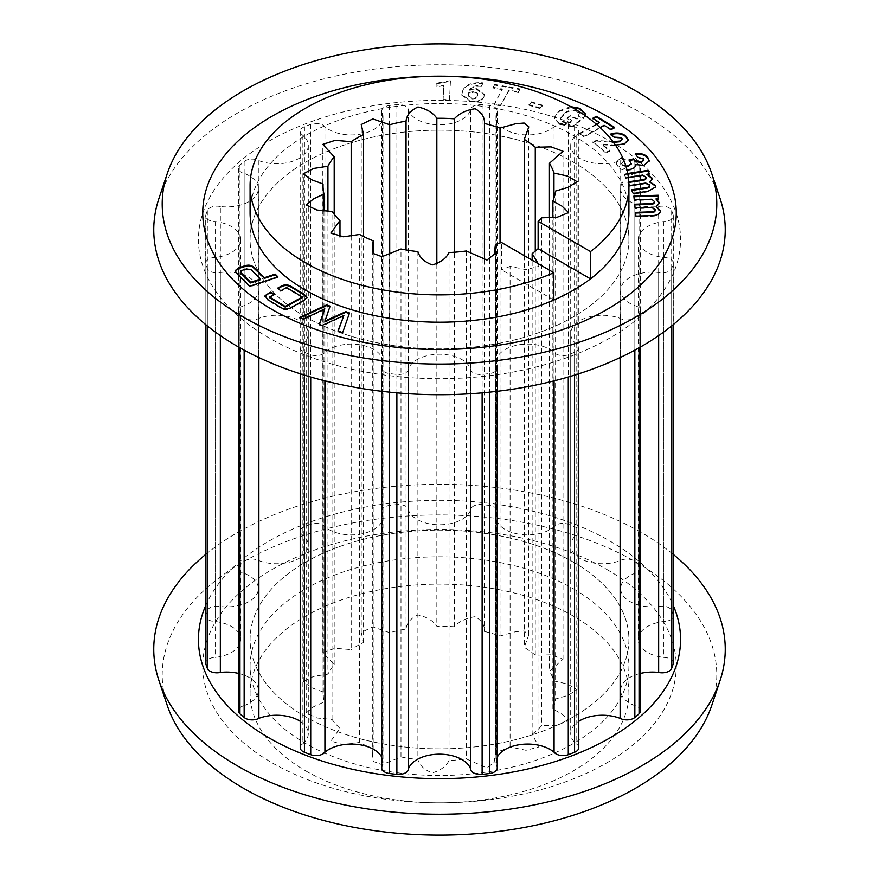 <?xml version="1.0" encoding="UTF-8"?>
<svg xmlns="http://www.w3.org/2000/svg" width="879" height="879" viewBox="0 0 879 879"><rect width="100%" height="100%" fill="white"/><g stroke="black" fill="none" stroke-linecap="round" stroke-linejoin="round"><path stroke-width="0.66" stroke-dasharray="4.39 3.3" d="M167.23 705.343A277.292 160.099 180 0 1 309.485 533.608A277.292 160.099 180 0 1 635.572 561.813A277.292 160.099 180 0 1 711.77 705.343M606.917 569.493A236.759 136.695 180 0 1 606.917 762.796A236.759 136.695 180 0 1 272.083 762.796A236.759 136.695 180 0 1 272.083 569.493A236.759 136.695 180 0 1 606.917 569.493M205.697 554.407A285.741 164.977 180 0 1 641.549 532.608A285.741 164.977 180 0 1 673.303 554.407M205.697 605.576A241.055 139.179 180 0 1 375.278 505.337A241.055 139.179 180 0 1 609.96 541.068A241.055 139.179 180 0 1 673.303 605.576M573.427 562.153A189.414 109.359 180 0 1 628.914 639.483A189.414 109.359 180 0 1 511.985 740.514A189.414 109.359 180 0 1 305.573 716.803A189.414 109.359 180 0 1 250.086 639.483A189.414 109.359 180 0 1 367.015 538.453A189.414 109.359 180 0 1 573.427 562.153A189.414 109.359 0 0 0 367.015 538.453A189.414 109.359 0 0 0 250.086 639.483A189.414 109.359 0 0 0 305.573 716.803A189.414 109.359 0 0 0 511.985 740.514A189.414 109.359 0 0 0 628.914 639.483A189.414 109.359 0 0 0 573.427 562.153M573.427 588.82A189.414 109.359 180 0 1 628.914 666.15A189.414 109.359 180 0 1 511.985 767.18A189.414 109.359 180 0 1 305.573 743.469A189.414 109.359 180 0 1 250.086 666.15A189.414 109.359 180 0 1 367.015 565.12A189.414 109.359 180 0 1 573.427 588.82M158.934 198.489A285.741 164.977 180 0 1 355.764 72.012A285.741 164.977 180 0 1 641.549 113.083A285.741 164.977 180 0 1 720.066 198.489M609.96 141.112A241.055 139.179 180 0 1 609.96 337.932A241.055 139.179 180 0 1 269.04 337.932A241.055 139.179 180 0 1 269.04 141.112A241.055 139.179 180 0 1 609.96 141.112M305.573 316.847A189.414 109.359 180 0 1 250.086 239.517A189.414 109.359 180 0 1 367.015 138.486A189.414 109.359 180 0 1 573.427 162.197A189.414 109.359 180 0 1 628.914 239.517A189.414 109.359 180 0 1 511.985 340.547A189.414 109.359 180 0 1 305.573 316.847A189.414 109.359 0 0 0 511.985 340.547A189.414 109.359 0 0 0 628.914 239.517A189.414 109.359 0 0 0 573.427 162.197A189.414 109.359 0 0 0 367.015 138.486A189.414 109.359 0 0 0 250.086 239.517A189.414 109.359 0 0 0 305.573 316.847M250.086 212.85L250.086 239.517L250.086 212.85A189.414 109.359 180 0 1 367.015 111.82A189.414 109.359 180 0 1 573.427 135.531A189.414 109.359 180 0 1 628.914 212.85L628.914 239.517L628.914 212.85M494.47 84.373L519.928 88.922L518.368 91.834L508.798 90.119L500.722 105.194L494.273 104.041L502.359 88.966L492.91 87.274L494.47 84.373L494.47 85.043L519.928 89.603L519.928 88.922M449.751 80.758L450.433 80.769L449.521 99.635L443.104 99.536L443.796 85.032L436.072 86.263L436.215 83.23L449.751 80.758L450.433 81.439L450.433 80.769M462.453 91.416C464.486 85.197 470.88 82.296 481.615 82.703L482.692 82.802L481.846 85.779L481.231 85.724C475.55 85.241 471.704 86.527 469.705 89.57L476.627 88.658L484.252 94.317L484.021 95.888C482.494 99.821 478.275 101.634 471.353 101.316L461.816 94.536L462.453 92.086C464.486 85.878 470.88 82.967 481.615 83.384L481.615 82.703M531.377 101.832L542.585 105.172L540.124 107.908L528.927 104.568L531.377 101.832L531.377 102.513L542.585 105.854L542.585 105.172M585.117 115.588L583.425 117.808L578.272 115.501L579.393 113.314L576.822 110.754C572.02 109.435 568.043 110.194 564.889 113.017L560.297 118.401L563.175 121.5L568.416 122.664L571.877 120.093L567.054 117.94L570.207 115.599L580.316 120.126L572.361 126.038L559.736 123.719L554.122 117.621L559.396 110.699L570.636 106.612M600.027 127.477L584.074 136.223L579.459 133.41L596.292 124.181M615.432 145.024L601.884 143.991L609.982 150.54L605.774 152.276L592.875 141.827L596.445 140.365L612.993 141.651M628.364 177.272L625.848 177.657L624.178 174.031L627.76 173.482M628.892 184.216L627.837 181.931L628.793 181.788M626.925 169.746L617.41 165.494L616.058 162.274L621.288 157.44L623.98 160.813L621.486 163.098L621.991 164.362L625.903 166.12M658.492 198.742L658.569 199.412L658.569 198.742M658.569 199.412L655.954 199.621M659.558 203.532L656.206 207.367M660.371 211.443C660.206 214.597 657.261 216.212 651.548 216.267L635.924 216.794L635.924 216.124M635.924 216.794L635.539 212.377M652.064 207.356L652.064 208.037L655.141 210.257L655.141 209.587M652.064 208.037L635.088 208.631L635.088 207.949M635.088 208.631L634.704 204.214M651.724 199.214L654.295 201.423M651.724 199.885L634.242 200.489L634.242 199.808M634.242 200.489L633.858 196.072M450.433 81.439L449.521 99.635M449.521 100.316L443.104 100.206L443.104 99.536M443.104 100.206L443.796 85.032M443.796 85.713L436.072 86.944L436.072 86.263M436.072 86.944L436.215 83.23M436.215 83.912L449.751 81.428M324.823 309.496L303.694 319.626L303.694 318.945M303.694 319.626L299.53 318.165L299.53 317.484M299.53 318.165L300.354 317.78M329.889 306.738L330.086 306.134M330.086 306.815L324.999 321.703M349.304 313.55L349.512 312.946M349.512 313.627L342.656 332.625M342.656 333.295L337.943 331.647L337.943 330.965M337.943 331.647L338.173 331.053M343.876 316.176L322.143 326.098L322.143 325.417M322.143 326.098L319.275 325.098L319.275 324.417M319.275 325.098L319.495 324.494M302.299 297.662L286.609 288.213L280.72 291.476L277.775 288.081M307.013 297.695L303.771 301.189L291.345 308.068C287.653 310.287 284.027 310.254 280.478 307.969L267.809 300.343L267.809 299.662M267.809 300.343L265.095 296.333M274.171 294.421L274.863 294.707L274.863 294.036M274.863 294.707L269.523 297.673M286.609 288.213L286.609 287.543M280.72 291.476L280.72 290.795M277.379 276.984L277.885 277.489L277.885 276.819M277.885 277.489L249.746 286.917L249.746 286.235M249.746 286.917L236.583 273.808L235.187 270.974M260.492 279.698L251.13 270.38L246.417 269.6L240.593 272.007M251.13 270.38L251.13 269.699M246.417 269.6L246.417 268.919M242.494 270.908L242.494 270.238M519.928 89.603L518.368 91.834M518.368 92.504L508.798 90.79L508.798 90.119M508.798 90.79L500.722 105.194M500.722 105.865L494.273 104.722L494.273 104.041M494.273 104.722L502.359 88.966M502.359 89.647L492.91 87.955L492.91 87.274M492.91 87.955L494.47 85.043M481.615 83.384L482.692 83.483L482.692 82.802M482.692 83.483L481.846 85.779M481.846 86.461L481.231 85.724M481.231 86.406C475.55 85.922 471.704 87.197 469.705 90.24L469.705 89.57M469.705 90.24L476.627 89.339L476.627 88.658M476.627 89.339L484.252 94.998L484.021 95.888M484.021 96.569C482.494 100.503 478.275 102.316 471.353 101.997L471.353 101.316M471.353 101.997L461.816 95.207L462.079 92.745M462.079 93.416L462.453 92.086M477.627 96.009L477.627 95.328C478.253 93.35 476.989 92.064 473.847 91.46L468.683 92.745L468.353 93.888L468.166 95.141L472.045 98.327C475.297 98.283 477.154 97.294 477.627 95.328L477.627 96.009C478.253 94.031 476.989 92.734 473.847 92.13L468.683 93.427L468.353 94.558L468.166 95.822L472.045 99.008C475.297 98.964 477.154 97.965 477.627 96.009M473.847 92.13L473.847 91.46M472.045 99.008L472.045 98.327M468.353 94.558L468.353 93.888M468.683 93.427L468.683 92.745M542.585 105.854L540.124 107.908M540.124 108.589L528.927 105.249L528.927 104.568M528.927 105.249L531.377 102.513M585.469 114.314L583.425 118.489L578.272 116.182L579.393 113.995L576.822 111.424C572.02 110.117 568.043 110.875 564.889 113.699L560.297 119.072L563.175 122.181L568.416 123.346L571.877 120.775L567.054 118.61L570.207 116.27L580.316 120.808L580.316 120.126M580.316 120.808L572.361 126.719L572.361 126.038M572.361 126.719L559.736 124.389L559.736 123.719M559.736 124.389L554.122 118.302L558.044 111.699M558.044 112.38L559.396 110.699M559.396 111.369L571.8 107.271M583.425 118.489L583.425 117.808M578.272 116.182L578.272 115.501M576.822 111.424L576.822 110.754M564.889 113.699L564.889 113.017M563.175 122.181L563.175 121.5M568.416 123.346L568.416 122.664M571.877 120.775L571.877 120.093M567.054 118.61L567.054 117.94M570.207 116.27L570.207 115.599M614.047 127.73L614.641 128.092L614.641 127.411M614.641 128.092L610.949 130.114L610.949 129.433M610.949 130.114L604.082 125.939L604.082 125.257M604.082 125.939L584.074 136.893L584.074 136.223M584.074 136.893L579.459 133.41M579.459 134.08L596.775 124.587M599.456 123.126L592.677 119.006L592.677 118.324M592.677 119.006L593.259 118.676M628.232 140.211L624.332 144.563L612.465 145.54L601.884 144.672L609.982 151.221L609.982 150.54M609.982 151.221L605.774 152.946L605.774 152.276M605.774 152.946L592.875 141.827M592.875 142.508L596.445 141.036L596.445 140.365M596.445 141.036L611.586 142.233L611.586 141.563M611.586 142.233L613.52 142.354M622.233 139.321L621.387 137.542M621.387 138.212L614.245 137.827L614.245 137.157M614.245 137.827L610.487 134.113M610.487 134.795L611.059 134.586M624.332 144.563L624.332 143.892M612.465 145.54L612.465 144.859M601.884 144.672L601.884 143.991M649.12 173.833L649.405 174.449L649.405 173.778M649.405 174.449L646.845 174.976M652.053 179.426L649.79 182.546M655.657 187.238L648.317 191.82L648.317 191.139M648.317 191.82L633.188 194.16L633.188 193.479M633.188 194.16L631.507 189.842M649.669 186.062L649.482 184.876M649.482 185.557L645.724 183.722L645.724 183.041M645.724 183.722L629.518 186.238L629.518 185.557M629.518 186.238L627.837 181.931M627.837 182.612L628.837 182.458M645.999 178.14L645.812 176.965M645.812 177.646L642.549 175.075M642.549 175.756L625.848 178.338L625.848 177.657M625.848 178.338L624.178 174.031M624.178 174.712L627.881 174.141M631.133 163.868L628.99 160.044M643.802 160.242L643.329 158.681M643.329 159.352L637.956 158.022L637.956 157.341M637.956 158.022L635.253 153.968M649.218 161.11L643.9 165.406M643.9 166.087L635.44 165.219C635.748 167.373 634.231 168.933 630.869 169.9L630.869 169.218M630.869 169.9C624.672 170.955 620.189 169.713 617.41 166.164L617.41 165.494M617.41 166.164L616.058 162.956L621.288 157.44M621.288 158.121L623.98 160.813M623.98 161.494L621.486 163.769L621.991 164.362M621.991 165.043L626.112 166.801M351.182 236.001L351.182 649.625L335.141 648.295L322.813 652.328L334.196 664.733A116.478 67.254 0 0 0 327.933 674.16L313.594 676.401L303.343 681.763L311.595 687.708L323.043 691.938A116.478 67.254 0 0 0 323.022 693.476A116.478 67.254 0 0 0 323.966 702.024L313.572 706.793L306.178 712.957L317.044 718L332.031 719.418A116.478 67.254 0 0 0 339.975 728.416L330.867 741.052L343.557 744.733L359.61 742.414A116.478 67.254 0 0 0 373.201 748.765L372.322 754.72L373.245 761.434L381.991 764.642L400.989 756.94A116.478 67.254 0 0 0 417.888 759.555C419.646 765.521 424.447 769.96 432.292 772.883C440.621 770.454 446.202 766.323 449.037 760.5A116.478 67.254 0 0 0 466.309 758.918L486.977 767.993L494.163 762.324L495.426 752.468A116.478 67.254 0 0 0 510.095 746.963L525.983 750.281L538.959 746.941L532.147 734.24L532.147 260.184M532.147 734.24A116.478 67.254 0 0 0 541.673 725.768L557.176 725.219L568.603 720.505L562.11 714.177L552.858 708.957A116.478 67.254 0 0 0 555.594 698.981L568.054 695.344L577.063 689.63L567.493 684.005L553.957 680.994A116.478 67.254 0 0 0 549.43 671.237L563.032 659.206L551.122 654.822L535.267 655.196A116.478 67.254 0 0 0 524.269 647.351L528.784 634.836L524.104 630.979L515.665 631.682L500.03 636.022A116.478 67.254 0 0 0 484.439 631.43C484.856 625.387 481.769 620.464 475.143 616.662C466.123 618.047 459.179 621.42 454.311 626.771A116.478 67.254 0 0 0 436.841 626.244C432.973 620.629 426.678 616.86 417.954 614.937C410.691 618.322 406.713 623.024 406.043 629.056A116.478 67.254 0 0 0 389.705 632.682L372.817 626.881L361.236 632.462L363.554 642.483A116.478 67.254 0 0 0 357.138 645.922A116.478 67.254 0 0 0 351.182 649.625M305.573 770.806A189.414 109.359 0 0 0 511.985 794.506A189.414 109.359 0 0 0 628.914 693.476A189.414 109.359 0 0 0 573.427 616.146A189.414 109.359 0 0 0 367.015 592.446A189.414 109.359 0 0 0 250.086 693.476A189.414 109.359 0 0 0 305.573 770.806M220.343 206.543A9.768 5.637 0 0 0 207.334 210.63A237.495 137.113 0 0 0 205.862 214.915A9.768 5.637 0 0 0 205.697 215.926A9.768 5.637 0 0 0 215.179 221.563A31.688 18.294 180 0 1 231.54 226.584A31.688 18.294 180 0 1 240.824 239.517A31.688 18.294 180 0 1 215.179 257.481A9.768 5.637 0 0 0 205.697 263.118A9.768 5.637 0 0 0 205.862 264.129A237.495 137.113 0 0 0 207.334 268.403A9.768 5.637 0 0 0 220.343 272.49A31.688 18.294 180 0 1 249.076 277.478A31.688 18.294 180 0 1 258.36 290.411A31.688 18.294 180 0 1 244.153 305.672A9.768 5.637 0 0 0 238.396 310.814A9.768 5.637 0 0 0 239.956 313.869A237.495 137.113 0 0 0 244.153 317.506A9.768 5.637 0 0 0 258.887 318.396A31.688 18.294 180 0 1 299.014 320.626A31.688 18.294 180 0 1 308.298 333.559A31.688 18.294 180 0 1 302.87 343.799A9.768 5.637 0 0 0 300.211 347.666A9.768 5.637 0 0 0 304.431 352.303A237.495 137.113 0 0 0 310.716 354.72A9.768 5.637 0 0 0 324.922 352.303A31.688 18.294 180 0 1 373.751 349.457A31.688 18.294 180 0 1 383.035 362.39A31.688 18.294 180 0 1 382.398 366.049A9.768 5.637 0 0 0 381.761 368.048A9.768 5.637 0 0 0 389.463 373.553A237.495 137.113 0 0 0 396.879 374.41A9.768 5.637 0 0 0 408.394 369.026A31.688 18.294 180 0 1 430.238 355.028A31.688 18.294 180 0 1 461.904 359.577A31.688 18.294 180 0 1 470.606 369.026A9.768 5.637 0 0 0 482.121 374.41A237.495 137.113 0 0 0 489.537 373.553A9.768 5.637 0 0 0 497.239 368.048A9.768 5.637 0 0 0 496.602 366.049A31.688 18.294 180 0 1 495.965 362.39A31.688 18.294 180 0 1 515.533 345.491A31.688 18.294 180 0 1 550.056 349.457A31.688 18.294 180 0 1 554.078 352.303A9.768 5.637 0 0 0 568.284 354.72A237.495 137.113 0 0 0 574.569 352.303A9.768 5.637 0 0 0 578.789 347.666A9.768 5.637 0 0 0 576.13 343.799A31.688 18.294 180 0 1 570.702 333.559A31.688 18.294 180 0 1 587.524 317.407A31.688 18.294 180 0 1 620.113 318.396A9.768 5.637 0 0 0 634.847 317.506A237.495 137.113 0 0 0 639.044 313.869A9.768 5.637 0 0 0 640.604 310.814A9.768 5.637 0 0 0 637.747 306.826A9.768 5.637 0 0 0 634.847 305.672A31.688 18.294 180 0 1 620.64 290.411A31.688 18.294 180 0 1 658.657 272.49A9.768 5.637 0 0 0 671.666 268.403A237.495 137.113 0 0 0 673.138 264.129A9.768 5.637 0 0 0 673.303 263.118A9.768 5.637 0 0 0 670.435 259.129A9.768 5.637 0 0 0 663.821 257.481A31.688 18.294 180 0 1 638.176 239.517A31.688 18.294 180 0 1 663.821 221.563A9.768 5.637 0 0 0 673.303 215.926A9.768 5.637 0 0 0 673.138 214.915A237.495 137.113 0 0 0 671.666 210.63A9.768 5.637 0 0 0 669.029 207.829A9.768 5.637 0 0 0 658.657 206.543A31.688 18.294 180 0 1 620.64 188.622A31.688 18.294 180 0 1 634.847 173.361A9.768 5.637 0 0 0 640.604 168.219A9.768 5.637 0 0 0 639.044 165.164A237.495 137.113 0 0 0 634.847 161.538A9.768 5.637 0 0 0 633.715 160.758A9.768 5.637 0 0 0 620.113 160.637A31.688 18.294 180 0 1 587.524 161.626A31.688 18.294 180 0 1 570.702 145.475A31.688 18.294 180 0 1 576.13 135.245A9.768 5.637 0 0 0 578.789 131.378A9.768 5.637 0 0 0 575.921 127.389A9.768 5.637 0 0 0 574.569 126.741A237.495 137.113 0 0 0 568.284 124.313A9.768 5.637 0 0 0 554.078 126.741A31.688 18.294 180 0 1 518.533 134.157A31.688 18.294 180 0 1 495.965 116.643A31.688 18.294 180 0 1 496.602 112.995A9.768 5.637 0 0 0 497.239 110.996A9.768 5.637 0 0 0 494.383 107.007A9.768 5.637 0 0 0 489.537 105.48A237.495 137.113 0 0 0 482.121 104.623A9.768 5.637 0 0 0 470.606 110.007A31.688 18.294 180 0 1 439.5 124.818A31.688 18.294 180 0 1 408.394 110.007A9.768 5.637 0 0 0 405.538 106.183A9.768 5.637 0 0 0 396.879 104.623A237.495 137.113 0 0 0 389.463 105.48A9.768 5.637 0 0 0 381.761 110.996A9.768 5.637 0 0 0 382.398 112.995A31.688 18.294 180 0 1 383.035 116.643A31.688 18.294 180 0 1 360.467 134.157A31.688 18.294 180 0 1 324.922 126.741A9.768 5.637 0 0 0 322.912 125.06A9.768 5.637 0 0 0 310.716 124.313A237.495 137.113 0 0 0 304.431 126.741A9.768 5.637 0 0 0 300.211 131.378A9.768 5.637 0 0 0 302.87 135.245A31.688 18.294 180 0 1 308.298 145.475A31.688 18.294 180 0 1 291.476 161.626A31.688 18.294 180 0 1 258.887 160.637A9.768 5.637 0 0 0 244.153 161.538A237.495 137.113 0 0 0 239.956 165.164A9.768 5.637 0 0 0 238.396 168.219A9.768 5.637 0 0 0 244.153 173.361A31.688 18.294 180 0 1 249.076 175.69A31.688 18.294 180 0 1 258.36 188.622A31.688 18.294 180 0 1 220.343 206.543L220.343 606.51A9.768 5.637 0 0 0 207.334 610.597A237.495 137.113 0 0 0 205.862 614.871A9.768 5.637 0 0 0 205.697 615.882A9.768 5.637 0 0 0 215.179 621.519A31.688 18.294 180 0 1 231.54 626.54A31.688 18.294 180 0 1 240.824 639.483A31.688 18.294 180 0 1 215.179 657.437A9.768 5.637 0 0 0 205.697 663.074M673.303 663.074A9.768 5.637 0 0 0 670.435 659.085A9.768 5.637 0 0 0 663.821 657.437A31.688 18.294 180 0 1 638.176 639.483A31.688 18.294 180 0 1 663.821 621.519A9.768 5.637 0 0 0 673.303 615.882A9.768 5.637 0 0 0 673.138 614.871A237.495 137.113 0 0 0 671.666 610.597A9.768 5.637 0 0 0 669.029 607.796A9.768 5.637 0 0 0 658.657 606.51A31.688 18.294 180 0 1 620.64 588.589A31.688 18.294 180 0 1 634.847 573.328A9.768 5.637 0 0 0 640.604 568.186A9.768 5.637 0 0 0 639.044 565.131A237.495 137.113 0 0 0 634.847 561.494A9.768 5.637 0 0 0 633.715 560.714A9.768 5.637 0 0 0 620.113 560.604A31.688 18.294 180 0 1 587.524 561.593A31.688 18.294 180 0 1 570.702 545.441A31.688 18.294 180 0 1 576.13 535.201A9.768 5.637 0 0 0 578.789 531.334A9.768 5.637 0 0 0 575.921 527.356A9.768 5.637 0 0 0 574.569 526.697A237.495 137.113 0 0 0 568.284 524.28A9.768 5.637 0 0 0 554.078 526.697A31.688 18.294 180 0 1 518.533 534.124A31.688 18.294 180 0 1 495.965 516.61A31.688 18.294 180 0 1 496.602 512.951A9.768 5.637 0 0 0 497.239 510.952A9.768 5.637 0 0 0 494.383 506.963A9.768 5.637 0 0 0 489.537 505.447A237.495 137.113 0 0 0 482.121 504.59A9.768 5.637 0 0 0 470.606 509.974A31.688 18.294 180 0 1 439.5 524.774A31.688 18.294 180 0 1 408.394 509.974A9.768 5.637 0 0 0 405.538 506.15A9.768 5.637 0 0 0 396.879 504.59A237.495 137.113 0 0 0 389.463 505.447A9.768 5.637 0 0 0 381.761 510.952A9.768 5.637 0 0 0 382.398 512.951A31.688 18.294 180 0 1 383.035 516.61A31.688 18.294 180 0 1 360.467 534.124A31.688 18.294 180 0 1 324.922 526.697A9.768 5.637 0 0 0 322.912 525.027A9.768 5.637 0 0 0 310.716 524.28A237.495 137.113 0 0 0 304.431 526.697A9.768 5.637 0 0 0 300.211 531.334A9.768 5.637 0 0 0 302.87 535.201A31.688 18.294 180 0 1 308.298 545.441A31.688 18.294 180 0 1 291.476 561.593A31.688 18.294 180 0 1 258.887 560.604A9.768 5.637 0 0 0 244.153 561.494A237.495 137.113 0 0 0 239.956 565.131A9.768 5.637 0 0 0 238.396 568.186A9.768 5.637 0 0 0 244.153 573.328A31.688 18.294 180 0 1 249.076 575.646A31.688 18.294 180 0 1 258.36 588.589A31.688 18.294 180 0 1 220.343 606.51M620.113 160.637L620.113 560.604M658.657 206.543L658.657 606.51M663.821 257.481L663.821 657.437M640.604 710.781A9.768 5.637 0 0 0 637.747 706.793A9.768 5.637 0 0 0 634.847 705.639A31.688 18.294 180 0 1 620.64 690.378A31.688 18.294 180 0 1 640.604 673.38M634.847 305.672L634.847 705.639M554.078 352.303L554.078 380.871M470.606 369.026L470.606 393.737M382.398 366.049L382.398 766.005A9.768 5.637 0 0 0 381.761 768.004M381.761 757.215A31.688 18.294 180 0 1 383.035 762.357A31.688 18.294 180 0 1 382.398 766.005M302.87 343.799L302.87 743.755A9.768 5.637 0 0 0 300.211 747.622M300.211 721.318A31.688 18.294 180 0 1 308.298 733.525A31.688 18.294 180 0 1 302.87 743.755M244.153 305.672L244.153 705.639A9.768 5.637 0 0 0 238.396 710.781M238.396 673.38A31.688 18.294 180 0 1 249.076 677.445A31.688 18.294 180 0 1 258.36 690.378A31.688 18.294 180 0 1 244.153 705.639M215.179 257.481L215.179 657.437M538.223 263.689L538.959 266.326L525.983 269.655L510.095 266.348L510.095 746.963M578.789 747.622A9.768 5.637 0 0 0 576.13 743.755A31.688 18.294 180 0 1 570.702 733.525A31.688 18.294 180 0 1 578.789 721.318M497.239 768.004A9.768 5.637 0 0 0 496.602 766.005A31.688 18.294 180 0 1 495.965 762.357A31.688 18.294 180 0 1 497.239 757.215M496.602 112.995L496.602 512.951M554.078 126.741L554.078 526.697M576.13 135.245L576.13 535.201M634.847 173.361L634.847 573.328M663.821 221.563L663.821 621.519M658.657 272.49L658.657 335.613M620.113 318.396L620.113 357.577M576.13 343.799L576.13 743.755M496.602 366.049L496.602 766.005M408.394 369.026L408.394 393.737M324.922 352.303L324.922 380.871M258.887 318.396L258.887 357.577M220.343 272.49L220.343 335.613M215.179 221.563L215.179 621.519M244.153 173.361L244.153 573.328M258.887 160.637L258.887 560.604M302.87 135.245L302.87 535.201M324.922 126.741L324.922 526.697M382.398 112.995L382.398 512.951M408.394 110.007L408.394 509.974M470.606 110.007L470.606 509.974M449.037 760.5L449.037 252.548M466.309 250.965L466.309 758.918M400.989 756.94L400.989 248.988M417.888 251.603L417.888 759.555M359.61 742.414L359.61 234.462M373.201 253.35L373.201 748.765M332.031 719.418L332.031 211.465M339.975 236.989L339.975 728.416M323.043 691.938L323.043 187.062M323.966 210.971L323.966 702.024M334.196 664.733L334.196 214.267M327.933 211.301L327.933 674.16M363.554 642.483L363.554 236.517M406.043 629.056L406.043 249.944M389.705 254.262L389.705 632.682M454.311 626.771L454.311 252.229M436.841 264.161L436.841 626.244M500.03 636.022L500.03 242.978M484.439 259.898L484.439 631.43M535.267 655.196L535.267 251.13M524.269 255.624L524.269 647.351M553.957 680.994L553.957 198.006M549.43 217.816L549.43 671.237M552.858 708.957L552.858 217.64M555.594 191.029L555.594 698.981M495.426 752.468L495.426 249.098M510.095 266.348A116.478 67.254 180 0 1 501.469 269.798L501.469 242.472M541.673 217.816L541.673 725.768M553.847 300.036L501.469 269.798M651.548 216.267L651.548 215.586M303.771 301.189L303.771 300.508M291.345 308.068L291.345 307.397M280.478 307.969L280.478 307.287M236.583 273.808L236.583 273.138M563.604 114.666L563.604 113.984M630.419 162.516L630.419 161.835M489.537 105.48L489.537 505.447M574.569 126.741L574.569 526.697M310.716 124.313L310.716 524.28M396.879 104.623L396.879 504.59M568.284 124.313L568.284 524.28M634.847 161.538L634.847 561.494M639.044 165.164L639.044 565.131M671.666 210.63L671.666 610.597M673.138 214.915L673.138 614.871M673.138 264.129L673.138 324.725M671.666 268.403L671.666 325.922M639.044 313.869L639.044 347.82M634.847 317.506L634.847 350.15M574.569 352.303L574.569 375.124M568.284 354.72L568.284 377.014M489.537 373.553L489.537 392.166M482.121 374.41L482.121 392.869M396.879 374.41L396.879 392.869M389.463 373.553L389.463 392.166M310.716 354.72L310.716 377.014M304.431 352.303L304.431 375.124M244.153 317.506L244.153 350.15M239.956 313.869L239.956 347.82M207.334 268.403L207.334 325.922M205.862 264.129L205.862 324.725M205.862 214.915L205.862 614.871M207.334 210.63L207.334 610.597M239.956 165.164L239.956 565.131M244.153 161.538L244.153 561.494M304.431 126.741L304.431 526.697M389.463 105.48L389.463 505.447M482.121 104.623L482.121 504.59M628.914 666.15L628.914 693.476M250.086 666.15L250.086 693.476M307.068 297.366L307.068 298.036M235.154 270.644L235.154 271.325M484.252 94.317L484.252 94.998M461.816 94.536L461.816 95.207M468.166 95.141L468.166 95.822M554.122 117.621L554.122 118.302M585.48 113.973L585.48 114.655M579.393 113.314L579.393 113.995M560.297 118.401L560.297 119.072M628.254 139.871L628.254 140.541M652.075 179.096L652.075 179.766M655.679 186.908L655.679 187.59M649.229 160.78L649.229 161.45M616.058 162.274L616.058 162.956M621.486 163.098L621.486 163.769M383.035 362.39L383.035 762.357M308.298 333.559L308.298 733.525M258.36 290.411L258.36 690.378M240.824 239.517L240.824 639.483M258.36 188.622L258.36 588.589M538.959 746.941L538.959 266.326M497.239 110.996L497.239 510.952M495.965 116.643L495.965 516.61M578.789 131.378L578.789 531.334M570.702 145.475L570.702 545.441M640.604 168.219L640.604 568.186M620.64 188.622L620.64 588.589M673.303 215.926L673.303 615.882M638.176 239.517L638.176 639.483M673.303 263.118L673.303 324.593M620.64 290.411L620.64 690.378M640.604 310.814L640.604 346.941M570.702 333.559L570.702 733.525M578.789 347.666L578.789 373.795M495.965 362.39L495.965 762.357M497.239 368.048L497.239 391.309M381.761 368.048L381.761 391.309M300.211 347.666L300.211 373.795M238.396 310.814L238.396 346.941M205.697 263.118L205.697 215.926M238.396 168.219L238.396 568.186M308.298 145.475L308.298 545.441M300.211 131.378L300.211 531.334M383.035 116.643L383.035 516.61M381.761 110.996L381.761 510.952M323.022 693.476L323.022 185.524M495.569 754.709L495.569 246.757M568.603 720.505L568.603 212.553M577.063 689.63L577.063 181.678M563.032 659.206L563.032 151.254M528.784 634.836L528.784 126.884M361.236 632.462L361.236 124.51M322.813 652.328L322.813 144.376M303.343 681.763L303.343 173.811M306.178 712.957L306.178 205.005M330.867 741.052L330.867 233.1M372.322 754.72L372.322 246.768"/><path stroke-width="1.32" d="M673.303 554.407A285.741 164.977 180 0 1 720.066 680.511L711.77 705.343A277.292 160.099 180 0 1 520.753 828.084A277.292 160.099 180 0 1 243.428 788.221A277.292 160.099 180 0 1 167.23 705.343L158.934 680.511A285.741 164.977 180 0 1 205.697 554.407M720.066 680.511A285.741 164.977 180 0 1 523.236 806.988A285.741 164.977 180 0 1 237.451 765.917A285.741 164.977 180 0 1 158.934 680.511M673.303 605.576A241.055 139.179 180 0 1 558.385 760.555A241.055 139.179 180 0 1 269.04 737.888A241.055 139.179 180 0 1 205.697 605.576M243.428 317.187A277.292 160.099 180 0 1 167.23 173.657A277.292 160.099 180 0 1 358.247 50.916A277.292 160.099 180 0 1 635.572 90.779A277.292 160.099 180 0 1 711.77 173.657A277.292 160.099 180 0 1 569.515 345.392A277.292 160.099 180 0 1 243.428 317.187M272.083 309.507A236.759 136.695 180 0 1 272.083 116.204A236.759 136.695 180 0 1 606.917 116.204A236.759 136.695 180 0 1 606.917 309.507A236.759 136.695 180 0 1 272.083 309.507M711.77 173.657L720.066 198.489A285.741 164.977 180 0 1 573.482 375.454A285.741 164.977 180 0 1 237.451 346.392A285.741 164.977 180 0 1 158.934 198.489L167.23 173.657M628.914 185.524L628.914 212.85A189.414 109.359 180 0 1 511.985 313.88A189.414 109.359 180 0 1 305.573 290.18A189.414 109.359 180 0 1 250.086 212.85L250.086 185.524A189.414 109.359 0 0 0 305.573 262.854A189.414 109.359 0 0 0 553.847 272.699L553.847 300.036A189.414 109.359 0 0 0 590.501 278.874L590.501 251.537A189.414 109.359 0 0 0 628.914 185.524A189.414 109.359 0 0 0 573.427 108.194A189.414 109.359 0 0 0 367.015 84.494A189.414 109.359 0 0 0 250.086 185.524M236.583 273.138L235.154 270.644L238.594 267.875L244.867 265.777C248.691 264.59 251.658 265.128 253.767 267.381L264.194 277.775L275.16 274.105L277.885 276.819L249.746 286.235L236.583 273.138M655.954 198.94L659.558 202.851L656.206 206.697L660.371 210.762C660.206 213.927 657.261 215.531 651.548 215.586L635.924 216.124L635.539 212.377L651.306 211.828C653.943 211.806 655.218 211.059 655.141 209.587L652.064 207.356L635.088 207.949L634.704 204.214L650.438 203.675C653.075 203.653 654.361 202.906 654.295 201.423L651.724 199.214L634.242 199.808L633.858 196.072L658.206 195.237L658.569 198.742L655.954 198.94L659.58 203.291M656.206 206.697L660.393 211.224M635.605 213.048L651.306 212.509C653.943 212.487 655.218 211.74 655.141 210.257L655.141 209.587M634.77 204.895L650.438 204.357C653.075 204.335 654.361 203.587 654.295 202.104L654.295 201.423M324.823 308.815L303.694 318.945L299.53 317.484L326.625 304.914L330.086 306.134L324.999 321.033L345.832 311.66L349.512 312.946L342.656 332.625L337.943 330.965L343.876 315.506L322.143 325.417L319.275 324.417L324.823 308.815L319.495 324.494M280.72 290.795L277.775 288.081L280.555 286.532C284.236 284.302 287.851 284.324 291.388 286.609L304.046 294.234L307.068 297.366L303.771 300.508L291.345 307.397C287.653 309.617 284.027 309.584 280.478 307.287L267.809 299.662L265.095 295.652L270.369 292.18L274.863 294.036L269.523 297.003L285.214 306.441L302.299 296.981L286.609 287.543L280.72 290.795M264.832 296.454L270.369 292.18M570.636 106.612L579.81 108.337L585.48 113.973L585.117 115.588M596.292 124.181L599.456 122.445L592.677 118.324L596.369 116.303L614.641 127.411L610.949 129.433L604.082 125.257L600.027 127.477M612.993 141.651L620.08 141.058L622.277 138.981L621.387 137.542L614.245 137.157L610.487 134.113C616.355 132.191 621.409 132.773 625.65 135.86L628.254 139.871L624.332 143.892L615.432 145.024M627.76 173.482L647.834 170.383L649.405 173.778L646.845 174.295L651.735 177.712L652.075 179.096L649.79 181.876L655.294 185.392L655.679 186.908L648.317 191.139L633.188 193.479L631.507 189.842L646.559 187.513C649.109 187.183 650.086 186.304 649.482 184.876L645.724 183.041L629.518 185.557L628.892 184.216M649.669 186.062L649.482 184.876M628.793 181.788L642.879 179.613C645.428 179.283 646.406 178.404 645.812 176.965L642.549 175.075L628.364 177.272M645.999 178.14L645.812 176.965M625.903 166.12L628.155 165.845L631.166 163.516L628.99 160.044L633.506 158.846L634.946 160.648L641.22 162.033L643.846 159.912L643.329 158.681L637.956 157.341L635.253 153.968C640.956 153.045 645.12 154.188 647.768 157.396L649.229 160.78L643.9 165.406L635.44 164.538L635.495 165.142M635.473 165.483L635.44 164.538C635.748 166.691 634.231 168.252 630.869 169.218L626.925 169.746M633.935 196.742L658.206 195.907L658.206 195.237M658.206 195.907L658.492 198.742M651.306 212.509L651.306 211.828M650.438 204.357L650.438 203.675M300.354 317.78L326.625 305.595L326.625 304.914M326.625 305.595L329.889 306.738M345.832 311.66L345.832 312.331L324.999 321.703L324.999 321.033M345.832 312.331L349.304 313.55M338.173 331.053L343.876 315.506M278.236 288.499L280.555 287.213C284.236 284.972 287.851 285.005 291.388 287.29L304.046 294.915L307.013 297.695M270.369 292.85L274.171 294.421M285.214 306.441L285.214 307.123L269.523 297.673L269.523 297.003M285.214 307.123L302.299 297.662L302.299 296.981M235.187 270.974L238.594 267.875M238.594 268.556L244.867 266.447L244.867 265.777M244.867 266.447C248.691 265.26 251.658 265.799 253.767 268.062L253.767 267.381M253.767 268.062L264.194 277.775M264.194 278.456L275.16 274.786L275.16 274.105M275.16 274.786L277.379 276.984M240.593 272.007L241.307 273.666L250.669 282.983L260.492 279.698L260.492 279.017L251.13 269.699L246.417 268.919L242.494 270.238L240.516 271.644L241.307 272.984L250.669 282.313L260.492 279.017M250.669 282.983L250.669 282.313M241.307 273.666L241.307 272.984M571.8 107.271L579.81 109.018L579.81 108.337M579.81 109.018L585.469 114.314M596.775 124.587L599.456 122.445M593.259 118.676L596.369 116.303M596.369 116.984L614.047 127.73M613.52 142.354L620.08 141.739L620.08 141.058M620.08 141.739L622.233 139.321M610.487 134.795C616.355 132.872 621.409 133.454 625.65 136.542L625.65 135.86M625.65 136.542L628.232 140.211M627.881 174.141L647.834 171.053L647.834 170.383M647.834 171.053L649.12 173.833M651.735 177.712L651.735 178.393L646.845 174.295M651.735 178.393L652.053 179.426M655.294 185.392L655.294 186.062L649.79 181.876M655.294 186.062L655.657 187.238M631.792 190.479L646.559 188.194L646.559 187.513M646.559 188.194C649.109 187.864 650.086 186.985 649.482 185.557M628.837 182.458L642.879 180.294L642.879 179.613M642.879 180.294C645.428 179.953 646.406 179.074 645.812 177.646M629.441 160.604L633.506 159.528L633.506 158.846M633.506 159.528L634.946 160.648M634.946 161.318L641.22 162.703L641.22 162.033M641.22 162.703L643.802 160.242M635.253 154.649C640.956 153.726 645.12 154.869 647.768 158.066L647.768 157.396M647.768 158.066L649.218 161.11M626.112 166.801L628.155 166.516L628.155 165.845M628.155 166.516L631.133 163.868M553.847 272.699L501.469 242.472A116.478 67.254 180 0 1 495.426 244.516L494.163 254.372L486.977 260.041L466.309 250.965A116.478 67.254 180 0 1 449.037 252.548C446.202 258.371 440.621 262.502 432.292 264.931C424.447 262.008 419.646 257.569 417.888 251.603A116.478 67.254 180 0 1 400.989 248.988L381.991 256.69L373.245 253.482L372.322 246.768L373.201 240.813A116.478 67.254 180 0 1 359.61 234.462L343.557 236.781L330.867 233.1L339.975 220.464A116.478 67.254 180 0 1 332.031 211.465L317.044 210.048L306.178 205.005L313.572 198.841L323.966 194.072A116.478 67.254 180 0 1 323.022 185.524A116.478 67.254 180 0 1 323.043 183.986L311.595 179.755L303.343 173.811L313.594 168.449L327.933 166.208A116.478 67.254 180 0 1 334.196 156.781L322.813 144.376L335.141 140.343L351.182 141.673L351.182 236.001M351.182 141.673A116.478 67.254 180 0 1 357.138 137.97A116.478 67.254 180 0 1 363.554 134.531L361.236 124.51L372.817 118.929L389.705 124.73A116.478 67.254 180 0 1 406.043 121.104C406.713 115.072 410.691 110.369 417.954 106.985C426.678 108.908 432.973 112.677 436.841 118.291A116.478 67.254 180 0 1 454.311 118.819C459.179 113.468 466.123 110.095 475.143 108.71C481.769 112.512 484.856 117.434 484.439 123.478A116.478 67.254 180 0 1 500.03 128.07L515.665 123.73L524.104 123.027L528.784 126.884L524.269 139.398A116.478 67.254 180 0 1 535.267 147.243L551.122 146.87L563.032 151.254L549.43 163.285A116.478 67.254 180 0 1 553.957 173.042L567.493 176.053L577.063 181.678L568.054 187.392L555.594 191.029A116.478 67.254 180 0 1 552.858 201.005L562.11 206.224L568.603 212.553L557.176 217.267L541.673 217.816A116.478 67.254 180 0 1 538.124 221.299L590.501 251.537M554.078 380.871L554.078 752.259A9.768 5.637 0 0 0 568.284 754.687A237.495 137.113 0 0 0 574.569 752.259A9.768 5.637 0 0 0 578.789 747.622L578.789 373.795M497.239 757.215A31.688 18.294 180 0 1 550.056 749.424A31.688 18.294 180 0 1 554.078 752.259M470.606 393.737L470.606 768.993A9.768 5.637 0 0 0 482.121 774.377A237.495 137.113 0 0 0 489.537 773.52A9.768 5.637 0 0 0 497.239 768.004L497.239 391.309M381.761 391.309L381.761 768.004A9.768 5.637 0 0 0 389.463 773.52A237.495 137.113 0 0 0 396.879 774.377A9.768 5.637 0 0 0 408.394 768.993A31.688 18.294 180 0 1 430.238 754.984A31.688 18.294 180 0 1 461.904 759.544A31.688 18.294 180 0 1 470.606 768.993M300.211 373.795L300.211 747.622A9.768 5.637 0 0 0 304.431 752.259A237.495 137.113 0 0 0 310.716 754.687A9.768 5.637 0 0 0 324.922 752.259A31.688 18.294 180 0 1 373.751 749.424A31.688 18.294 180 0 1 381.761 757.215M238.396 346.941L238.396 710.781A9.768 5.637 0 0 0 239.956 713.836A237.495 137.113 0 0 0 244.153 717.462A9.768 5.637 0 0 0 258.887 718.363A31.688 18.294 180 0 1 299.014 720.593A31.688 18.294 180 0 1 300.211 721.318M532.147 260.184L532.147 253.613L538.223 263.689M640.604 673.38A31.688 18.294 180 0 1 658.657 672.457A9.768 5.637 0 0 0 671.666 668.37A237.495 137.113 0 0 0 673.138 664.084A9.768 5.637 0 0 0 673.303 663.074L673.303 324.593M578.789 721.318A31.688 18.294 180 0 1 620.113 718.363A9.768 5.637 0 0 0 634.847 717.462A237.495 137.113 0 0 0 639.044 713.836A9.768 5.637 0 0 0 640.604 710.781L640.604 346.941M205.697 615.882L205.697 663.074A9.768 5.637 0 0 0 205.862 664.084A237.495 137.113 0 0 0 207.334 668.37A9.768 5.637 0 0 0 220.343 672.457A31.688 18.294 180 0 1 238.396 673.38M658.657 335.613L658.657 672.457M620.113 357.577L620.113 718.363M408.394 393.737L408.394 768.993M324.922 380.871L324.922 752.259M258.887 357.577L258.887 718.363M220.343 335.613L220.343 672.457M373.201 240.813L373.201 253.35M339.975 220.464L339.975 236.989M323.043 187.062L323.043 183.986M323.966 194.072L323.966 210.971M334.196 214.267L334.196 156.781M327.933 166.208L327.933 211.301M363.554 236.517L363.554 134.531M406.043 249.944L406.043 121.104M389.705 124.73L389.705 254.262M454.311 252.229L454.311 118.819M436.841 118.291L436.841 264.161M500.03 242.978L500.03 128.07M484.439 123.478L484.439 259.898M535.267 251.13L535.267 147.243M524.269 139.398L524.269 255.624M553.957 198.006L553.957 173.042M549.43 163.285L549.43 217.816M552.858 217.64L552.858 201.005M495.426 249.098L495.426 244.516M532.147 253.613A116.478 67.254 180 0 0 538.124 248.636L538.124 221.299M538.124 248.636L590.501 278.874M280.555 287.213L280.555 286.532M291.388 287.29L291.388 286.609M304.046 294.915L304.046 294.234M673.138 324.725L673.138 664.084M671.666 325.922L671.666 668.37M639.044 347.82L639.044 713.836M634.847 350.15L634.847 717.462M574.569 375.124L574.569 752.259M568.284 377.014L568.284 754.687M489.537 392.166L489.537 773.52M482.121 392.869L482.121 774.377M396.879 392.869L396.879 774.377M389.463 392.166L389.463 773.52M310.716 377.014L310.716 754.687M304.431 375.124L304.431 752.259M244.153 350.15L244.153 717.462M239.956 347.82L239.956 713.836M207.334 325.922L207.334 668.37M205.862 324.725L205.862 664.084M240.516 271.644L240.516 272.314M622.277 138.981L622.277 139.662M643.846 159.912L643.846 160.593M631.166 163.516L631.166 164.197"/></g></svg>
